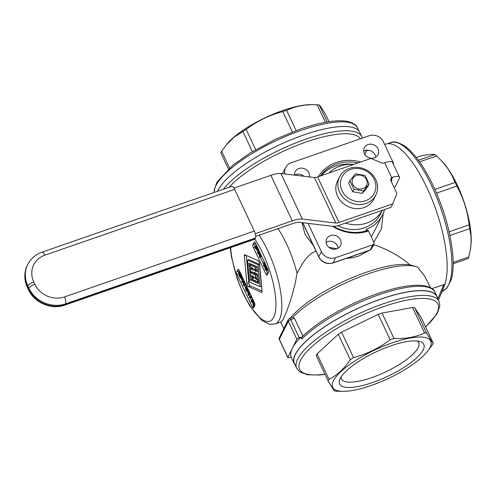 <?xml version="1.0" encoding="UTF-8"?>
<svg xmlns="http://www.w3.org/2000/svg" width="496" height="496" viewBox="0 0 496 496"><rect width="100%" height="100%" fill="white"/><g stroke="black" fill="none" stroke-linecap="round" stroke-linejoin="round"><path stroke-width="0.74" d="M444.769 284.797L438.458 300.099L444.782 284.382A78.883 25.935 -109.1 0 0 426.92 187.649A78.883 25.935 -109.1 0 0 385.714 144.15L384.673 144.51M364.926 154.622L366.073 151.323L365.825 150.375M228.997 187.314A76.688 22.295 -25.2 0 1 301.928 143.499A76.688 22.295 -25.2 0 1 360.332 138.806M296.67 368.28L294.438 363.537A78.659 22.866 -25.2 0 1 380.928 299.107A78.659 22.866 -25.2 0 1 436.79 296.552L439.022 301.295A78.659 22.866 -25.2 0 0 383.16 303.843A78.659 22.866 -25.2 0 0 296.67 368.28L299.646 371.826L307.508 374.784L319.325 375.013L325.029 374.337M436.53 193.13L456.822 186.093A58.447 19.22 -109.1 0 0 455.96 184.233A58.447 19.22 -109.1 0 0 455.086 182.404L451.912 175.33L447.783 168.51L442.674 162.031L436.703 155.93A58.447 19.22 -109.1 0 0 434.887 154.51C432.828 154.076 428.265 154.51 421.197 155.818L416.318 157.511M392.237 342.86A54.231 15.767 -25.2 0 1 426.938 352.061A54.231 15.767 -25.2 0 1 371.12 385.522A54.231 15.767 -25.2 0 1 343.486 391.332A54.231 15.767 -25.2 0 1 339.4 373.079A54.231 15.767 -25.2 0 1 392.237 342.86M426.634 333.182L414.681 307.78A58.447 16.994 154.8 0 0 412.579 307.532L382.013 313.05A58.447 16.994 154.8 0 0 380.116 313.695A58.447 16.994 154.8 0 0 378.212 314.365L390.16 339.766A58.447 16.994 -25.2 0 1 392.069 339.09A58.447 16.994 -25.2 0 1 393.96 338.446C405.294 339.041 415.487 337.199 424.533 332.928A58.447 16.994 -25.2 0 1 426.634 333.182C429.97 338.942 432.165 342.271 433.219 343.17A58.447 16.994 -25.2 0 1 432.388 344.844L426.938 352.061M341.149 376.855A42.675 12.406 154.8 0 0 341.484 378.994A42.675 12.406 154.8 0 0 371.789 377.605A42.675 12.406 154.8 0 0 418.705 342.655A42.675 12.406 154.8 0 0 417.272 341.031M325.395 122.258L317.167 104.768L310.527 104.668A54.231 15.767 154.8 0 0 282.887 110.478A54.231 15.767 154.8 0 0 227.075 143.939L221.619 151.156A58.447 16.994 154.8 0 0 220.794 152.83L228.396 168.993M296.143 130.566L286.595 110.286A58.447 16.994 154.8 0 0 284.704 110.93A58.447 16.994 154.8 0 0 282.794 111.6C269.44 115.103 257.219 121.036 246.152 129.394A58.447 16.994 154.8 0 0 242.879 131.514L234.112 137.15L226.145 145.055M453.158 262.372L468.788 256.953L470.437 249.42L471.088 243.815A54.231 17.831 -109.1 0 0 457.312 185.138A54.231 17.831 -109.1 0 0 442.736 162.074L441.632 160.878M374.282 179.49A18.079 16.244 26.3 0 0 350.784 169.434A18.079 16.244 26.3 0 0 342.023 190.681A18.079 16.244 26.3 0 0 365.515 200.737A18.079 16.244 26.3 0 0 374.282 179.49M375.807 179.676A20.268 18.209 26.3 0 0 357.628 167.369A20.268 18.209 26.3 0 0 339.562 176.954A20.268 18.209 26.3 0 0 339.642 192.219A20.268 18.209 26.3 0 0 357.821 204.519A20.268 18.209 26.3 0 0 375.887 194.94A20.268 18.209 26.3 0 0 375.807 179.676M353.629 164.455A38.347 34.453 26.3 0 0 335.488 166.11A38.347 34.453 26.3 0 0 321.104 175.739M357.969 162.955A38.347 34.453 26.3 0 0 336.536 163.996A38.347 34.453 26.3 0 0 320.267 176.024M333.74 226.356A38.347 34.453 26.3 0 0 367.778 230.392L368.503 230.962L373.817 242.246A2.189 1.972 -153.7 0 1 372.75 244.819L335.606 257.703A10.955 9.846 -153.7 0 1 321.371 251.608L308.078 223.367M353.598 164.467A32.866 29.531 26.3 0 0 329.003 172.999M430.416 287.643L424.669 276.061L417.415 267.009A76.688 22.295 154.8 0 0 416.566 266.724A76.688 22.295 154.8 0 0 368.274 273.798A76.688 22.295 154.8 0 0 292.708 317.378M294.55 175.138A7.669 6.888 -153.7 0 1 295.176 171.771A7.669 6.888 -153.7 0 1 302.014 168.144A7.669 6.888 -153.7 0 1 308.89 172.8A7.669 6.888 -153.7 0 1 309.467 176.929M339.562 176.954L337.534 181.046A20.268 18.209 26.3 0 0 337.615 196.311A20.268 18.209 26.3 0 0 355.793 208.618A20.268 18.209 26.3 0 0 373.86 199.032L375.887 194.94M378.014 148.825A7.669 6.888 -153.7 0 1 378.045 154.603A7.669 6.888 -153.7 0 1 371.206 158.23A7.669 6.888 -153.7 0 1 364.331 153.574A7.669 6.888 -153.7 0 1 364.3 147.796A7.669 6.888 -153.7 0 1 371.138 144.169A7.669 6.888 -153.7 0 1 378.014 148.825M363.68 151.249A7.669 6.888 -153.7 0 1 375.026 154.857A7.669 6.888 -153.7 0 1 375.677 157.182M372.614 382.503A46.562 13.535 154.8 0 0 414.997 359.309A46.562 13.535 154.8 0 0 420.069 341.583A46.562 13.535 154.8 0 0 390.749 345.873A46.562 13.535 154.8 0 0 339.791 379.359A46.562 13.535 154.8 0 0 372.614 382.503M366.488 179.695A7.669 6.888 26.3 0 0 356.519 175.429A7.669 6.888 26.3 0 0 352.799 184.444A7.669 6.888 26.3 0 0 362.768 188.709A7.669 6.888 26.3 0 0 366.488 179.695M369.117 184.016A9.858 8.86 26.3 0 0 369.117 183.997L365.112 175.479A9.858 8.86 26.3 0 0 365.087 175.466L355.483 173.842A9.858 8.86 26.3 0 0 355.458 173.848L349.86 180.742A9.858 8.86 26.3 0 0 349.86 180.767L348.651 183.21L352.656 191.729A9.858 8.86 26.3 0 0 352.681 191.741L362.285 193.366A9.858 8.86 26.3 0 0 362.309 193.359L367.908 186.465L369.117 184.016L363.518 190.917L362.285 193.366M352.656 191.729L353.871 189.286L349.86 180.767M295.163 365.081A78.883 22.934 -25.2 0 1 294.24 363.63A78.883 22.934 -25.2 0 1 295.232 354.454A78.883 22.934 -25.2 0 1 368.454 303.75A78.883 22.934 -25.2 0 1 436.988 296.459A78.883 22.934 -25.2 0 1 437.515 298.096M292.913 317.31L289.565 318.469A2.189 2.189 0 0 0 288.319 319.567L279.36 337.664A2.189 2.189 0 0 0 279.341 339.574A2.189 0.639 -25.2 0 1 279.372 339.32L287.847 357.337L292.33 348.291A78.883 22.934 -25.2 0 1 300.923 337.1L301.816 338.997L301.655 337.894L302.182 336.883C317.31 321.532 349.079 303.372 377.822 293.539C397.674 286.731 413.168 284.115 424.291 285.702C430.764 287.283 434.322 289.441 434.98 292.187L436.988 296.459M340.454 239.866A7.669 6.888 -153.7 0 1 340.485 245.644A7.669 6.888 -153.7 0 1 333.647 249.271A7.669 6.888 -153.7 0 1 326.765 244.615A7.669 6.888 -153.7 0 1 326.74 238.836A7.669 6.888 -153.7 0 1 333.572 235.209A7.669 6.888 -153.7 0 1 340.454 239.866M326.12 242.29A7.669 6.888 -153.7 0 1 337.466 245.898A7.669 6.888 -153.7 0 1 338.117 248.223M360.722 162A39.55 35.538 26.3 0 0 336.282 162.477A39.55 35.538 26.3 0 0 318.308 176.706M332.624 226.319A39.55 35.538 26.3 0 0 368.503 230.962M257.548 271.926L257.077 266.749L248.967 263.147L250.083 272.713L251.689 273.389L249.885 269.08L251.286 268.404M257.244 268.603L256.351 266.693L251.162 264.393L249.742 264.858L249.804 265.478L250.685 267.189L252.569 268.026A1.153 0.378 -109.1 0 1 253.183 268.975A1.153 0.378 -109.1 0 1 253.295 270.103L253.084 270.184A1.153 0.378 -109.1 0 0 253.202 270.196A1.153 0.378 -109.1 0 0 253.295 270.103M258.081 277.828L256.506 274.48L255.142 274.958L257.319 279.589A1.618 0.533 -109.1 0 1 257.66 281.623A1.618 0.533 -109.1 0 1 257.536 281.747A1.618 0.533 -109.1 0 1 257.362 281.734L256.147 281.195A1.618 0.533 -109.1 0 1 255.669 280.686L253.375 279.967A1.618 0.533 -109.1 0 1 252.7 279.087L250.015 273.575L250.499 280.042L258.608 283.638L257.802 274.728L257.492 274.071L255.477 273.178A1.848 0.608 -109.1 0 1 254.733 272.223L254.498 272.707L254.913 272.564M254.498 272.707L251.956 271.92L252.972 273.997L255.142 274.958M252.098 275.745L253.103 277.915L254.144 278.361L253.202 276.03L252.098 275.745M254.157 268.937L254.963 270.853L255.868 271.405L255.118 269.322L254.157 268.937M254.87 276.973L255.676 278.888L256.469 279.391L255.719 277.307L254.87 276.973M261.981 292.249A2.189 0.719 70.9 0 1 261.807 292.423A2.189 0.719 70.9 0 1 261.572 292.398L248.304 286.514A2.189 0.719 70.9 0 1 246.847 283.408L244.342 255.781A2.189 0.719 70.9 0 1 244.423 254.944A2.189 0.719 70.9 0 1 244.602 254.77A2.189 0.719 70.9 0 1 244.832 254.789L258.1 260.673A2.189 0.719 70.9 0 1 259.563 263.785L262.062 291.412A2.189 0.719 70.9 0 1 261.981 292.249M278.008 228.65A54.777 18.011 70.9 0 1 286.669 244.144A54.777 18.011 70.9 0 1 297.054 273.265L302.287 263.872L306.317 258.236L310.93 253.76L315.952 251.032M301.971 222.636L305.021 234.341L313.379 245.557M217.595 191.27A78.883 22.934 -25.2 0 1 218.017 190.365A78.883 22.934 -25.2 0 1 291.239 139.667A78.883 22.934 -25.2 0 1 359.774 132.37L361.782 136.636A78.883 22.934 -25.2 0 0 299.15 141.602A78.883 22.934 -25.2 0 0 223.491 189.224M416.566 266.724L409.95 264.864A73.402 21.34 154.8 0 0 347.609 279.657A73.402 21.34 154.8 0 0 290.141 318.271M409.95 264.864C400.26 256.389 388.318 249.699 374.127 244.795L373.5 244.553M346.177 258.435L351.862 257.846L358.707 256.116L368.869 250.567M372.019 247.541L374.127 244.795M230.256 247.733L231.545 257.343L237.2 278.771L243.331 293.923L249.68 305.734L261.894 320.484L269.433 324.303L275.063 323.993L281.213 321.861L283.166 319.412L287.041 310.577L291.679 296.819L295.114 283.755L297.054 273.265M373.854 242.339L381.486 228.668L383.197 213.41M371.225 236.747L374.083 231.923L382.528 214.861A35.061 31.502 -153.7 0 1 367.207 228.966A2.189 1.972 26.3 0 0 366.085 230.931M328.898 247.343L336.939 248.806M238.669 273.042A2.189 0.719 -109.1 0 1 238.57 271.275L236.617 271.951L237.894 269.365A2.189 0.719 -109.1 0 1 238.068 269.192A2.189 0.719 -109.1 0 1 239.215 270.401L254.392 302.647A2.189 0.719 -109.1 0 1 254.857 305.406L253.574 307.991A2.189 0.719 -109.1 0 1 253.4 308.165A2.189 0.719 -109.1 0 1 252.259 306.956L237.082 274.71L238.706 274.145M236.617 271.951A2.189 0.719 -109.1 0 0 237.082 274.71M255.378 242.866L254.845 243.951L252.886 244.633L254.169 242.048A2.189 0.719 -109.1 0 1 254.343 241.874A2.189 0.719 -109.1 0 1 255.49 243.083L267.983 269.638A2.189 0.719 -109.1 0 1 268.448 272.397L267.17 274.982A2.189 0.719 -109.1 0 1 266.997 275.156A2.189 0.719 -109.1 0 1 265.85 273.947L253.351 247.392L255.31 246.71L255.446 247.008M252.886 244.633A2.189 0.719 -109.1 0 0 253.351 247.392M444.782 284.382L431.966 288.616M384.524 209.554A35.061 31.502 -153.7 0 1 382.528 214.861M246.326 255.459L248.8 282.732A2.189 0.719 70.9 0 0 250.263 285.839L262.031 291.059M260.04 286.676L261.411 286.198L259.427 264.3L248.905 259.637L247.541 260.109L249.525 282.013L260.04 286.676L258.056 264.777L247.541 260.109M250.864 268.522L250.747 267.22M250.511 264.591L250.437 263.804M253.245 269.173L251.342 268.355M256.506 274.48L254.343 273.519L253.791 272.428M258.509 282.509L251.869 279.564L251.615 276.78M259.427 264.3L258.056 264.777M249.792 264.864L254.981 267.164L257.263 272.025M251.416 268.361L250.046 268.838L253.084 270.184M251.869 279.564L250.499 280.042M256.351 266.693L254.981 267.164M394.047 187.407L395.045 187.06L399.311 178.442A10.955 3.187 154.8 0 0 399.447 177.165L392.485 162.372A10.955 3.187 154.8 0 0 384.71 162.725L383.966 162.979A3.286 2.951 26.3 0 1 381.498 162.868L371.076 158.404L317.576 176.96A5.481 1.593 -25.2 0 1 314.433 177.531L280.922 173.501A17.527 5.096 154.8 0 0 270.866 175.317L233.994 188.102M280.922 173.501L302.349 219.027A17.527 5.096 154.8 0 0 292.287 220.844L255.266 233.684M362.309 193.359L363.518 190.917A9.858 8.86 26.3 0 0 363.518 190.917L353.89 189.298L352.681 191.741M287.847 357.337A2.189 0.639 154.8 0 0 287.823 357.591A2.189 0.639 154.8 0 0 289.379 357.523L291.109 356.922A78.883 22.934 -25.2 0 1 292.33 348.291L296.813 339.239A2.189 0.639 -25.2 0 1 299.193 337.702L300.923 337.1M291.109 356.922L292.001 358.819A78.883 22.934 -25.2 0 0 292.231 359.364L291.933 358.658M302.895 336.176L294.512 318.358L292.541 317.552M337.807 225.668A32.866 29.531 26.3 0 0 380.568 213.888L382.335 210.316M349.86 180.742L348.651 183.191A9.858 8.86 26.3 0 0 348.651 183.21M412.579 307.532L424.533 332.928M382.013 313.05L393.96 338.446M252.352 151.646L242.879 131.514M255.688 149.662L246.152 129.394M302.349 219.027L335.86 223.057A5.481 1.593 -25.2 0 0 339.004 222.487L392.696 203.868L390.991 207.316L340.132 224.955A13.144 3.819 -25.2 0 1 332.587 226.312L299.299 222.313A10.955 3.187 -25.2 0 0 293.012 223.448L255.713 236.381M285.026 173.991A10.955 9.846 -153.7 0 1 285.622 167.481A10.955 9.846 -153.7 0 1 290.972 162.855L369.179 135.737A10.955 9.846 26.3 0 1 383.414 141.831L393.235 162.694A2.189 1.972 -153.7 0 1 393.322 164.151M234.676 189.36L44.838 255.198A5.481 1.804 -109.1 0 0 41.98 252.179L231.812 186.341A5.481 1.804 70.9 0 1 234.676 189.36L254.312 231.093L64.48 296.93A5.481 1.804 70.9 0 1 65.639 303.831L255.477 237.987A5.481 1.804 -109.1 0 0 254.312 231.093M255.049 238.849L65.218 304.693A5.481 1.804 70.9 0 1 64.778 305.121L254.615 239.283A5.481 1.804 -109.1 0 0 255.049 238.849L255.477 237.987M414.681 307.78L421.265 317.769L433.219 343.17M229.536 167.983L221.619 151.156M292.386 131.986L282.794 111.6M294.674 175.15A7.669 6.888 -153.7 0 1 303.967 176.272M399.447 177.165A10.955 3.187 154.8 0 0 392.64 177.202L391.747 177.686A3.286 2.951 26.3 0 0 391.04 178.572A3.286 2.951 26.3 0 0 391.053 181.046L396.943 193.564L392.696 203.868M391.294 181.555L391.921 180.29L390.941 180.631A3.286 2.951 26.3 0 0 390.898 180.643M378.212 314.365L341.564 332.159A58.447 16.994 154.8 0 0 338.291 334.279L317.037 353.921L328.984 379.316C337.218 375.199 344.298 368.652 350.244 359.674A58.447 16.994 -25.2 0 1 353.518 357.56C366.873 354.057 379.087 348.124 390.16 339.766M338.291 334.279L350.244 359.674M341.564 332.159L353.518 357.56M313.019 104.668L305.908 105.009L299.113 106.07L293.558 107.551L286.595 110.286M343.486 391.332L336.846 391.232A58.447 16.994 -25.2 0 1 334.744 390.984C333.69 390.079 331.495 386.756 328.16 380.996A58.447 16.994 -25.2 0 1 328.984 379.316M317.037 353.921A58.447 16.994 154.8 0 0 316.206 355.595L328.16 380.996M345.47 223.101A32.866 29.531 26.3 0 0 382.292 210.329M327.23 121.935L319.269 105.016A58.447 16.994 154.8 0 0 317.167 104.768M471.045 244.373L471.076 236.89L469.768 228.631A58.447 19.22 -109.1 0 0 469.129 224.837C467.53 211.054 463.425 198.14 456.822 186.093M449.915 235.513L469.768 228.631M453.17 263.76L467.957 258.627A58.447 19.22 -109.1 0 0 468.788 256.953M328.984 121.663L325.853 115.004C322.518 109.244 320.317 105.921 319.269 105.016M419.573 161.876L436.703 155.93M434.899 189.404L455.086 182.404M418.388 160.233L434.887 154.51M449.103 231.781L469.129 224.837M252.259 306.956L254.212 306.28A2.189 0.719 -109.1 0 0 254.318 306.491M254.212 306.28L253.853 305.511M252.681 303.025L252.111 301.81M251.509 300.539L250.238 297.829M249.73 296.751L248.961 295.126M248.366 293.855L247.219 291.419M245.47 287.699L244.478 285.597M243.61 283.749L242.941 282.323M242.067 280.476L240.994 278.188M238.57 271.275L239.109 270.184M248.651 290.706L247.157 291.443L248.527 290.966L248.67 290.495M243.796 280.736L243.865 280.283M245.34 283.917L245.396 283.538M243.883 281.933L242.284 282.546L243.939 281.561L243.424 284.964L243.827 285.82L246.016 284.853M241.118 276.346L239.934 276.756L239.717 276.359L241.087 275.888L240.43 274.028M240.008 272.081L239.004 272.254L238.681 272.899L239.339 276.291L240.734 278.188L242.556 277.624L242.253 276.979M254.584 303.118L253.196 305.741L254.566 305.263L254.932 304.519M250.951 297.581L249.581 298.059L250.182 297.538L251.869 297.606L250.127 293.905L251.305 297.073L249.507 296.825L249.178 297.203L249.581 298.059M249.91 296.701L249.507 296.825M248.899 290.978L248.267 291.412L248.905 292.764L247.975 294.643L248.31 295.356L249.68 294.878L249.984 294.264M265.85 273.947L267.803 273.271A2.189 0.719 -109.1 0 0 267.914 273.482M267.803 273.271L266.532 270.562M264.771 266.817L264.449 266.135M263.847 264.864L260.264 257.244M259.092 254.752L258.521 253.543M257.926 252.272L256.079 248.353M254.845 243.951A2.189 0.719 -109.1 0 0 255.31 246.71M266.036 265.496L265.211 265.856L264.734 266.966L265.366 269.706L266.296 270.611L268.069 269.83M264.387 261.987L263.754 262.421L264.387 263.773L263.463 265.651L263.798 266.358L265.162 265.887L265.707 264.796M260.685 254.126L260.89 254.882L259.613 257.467L260.977 256.996L261.522 255.905M266.693 268.472L266.457 267.381M247.157 291.443L246.419 291.127L245.582 289.354L245.731 286.961L246.481 286.694L247.467 288.319L247.684 290.241L247.287 288.672L246.865 288.833L247.287 291.183M248.62 290.389L247.312 290.848M248.515 290.16L247.312 290.575M247.622 290.11L247.275 290.234M247.38 289.1L247.02 289.224M247.182 288.312L246.698 288.48L246.865 288.833M247.027 287.978L246.518 288.157L246.698 288.48M246.859 287.705L246.301 287.897L246.518 288.157M246.673 287.488L246.053 287.705L246.301 287.897M247.287 288.672L246.605 287.42L246.053 287.705M248.428 289.98L247.684 290.241M248.409 289.931L247.715 290.172M248.316 289.745L247.758 289.943M248.211 289.515L247.758 289.67M248.068 289.205L247.721 289.329M246.828 286.576L246.481 286.694M246.772 286.452L246.32 286.607M246.748 286.403L246.19 286.595M246.735 286.378L246.041 286.614M246.028 289.838L246.692 290.718L246.927 289.962L245.898 288.3L246.028 289.838L246.834 289.559M246.921 289.937L246.196 290.191M246.524 288.784L245.805 289.032M246.698 289.137L245.892 289.416M246.388 288.585L245.787 288.796M246.19 288.356L245.799 288.492M246.909 290.557L246.574 290.668M246.94 290.29L246.394 290.482M242.625 277.642L241.881 281.697L242.284 282.546M245.904 284.611L245.408 283.873L243.914 284.809L244.367 281.672L243.902 280.674L242.37 281.542L242.86 278.467L242.494 277.686M243.827 285.82L245.774 284.654M242.556 277.624L241.192 278.101L239.934 276.756M241.403 277.115L240.82 277.314M241.372 277.059L240.448 277.382M241.292 276.923L240.3 277.264M241.199 276.756L240.163 277.115M240.882 275.46L239.512 275.931L239.047 273.68L239.37 273.036L239.859 273.153L239.128 273.383M239.717 276.359L239.512 275.931M240.696 275.001L239.332 275.472M240.529 274.505L239.159 274.982M240.461 274.232L239.091 274.703M240.374 273.928L239.041 274.393M240.194 273.612L239.022 274.021M240.021 273.346L239.047 273.68M239.692 273.029L239.221 273.191M239.859 273.153L241.478 277.245L240.82 274.127L239.475 272.267M242.302 276.96L241.478 277.245M242.116 276.563L241.502 276.774M241.862 276.024L241.465 276.16M240.089 272.254L239.692 272.391M252.898 299.479L253.152 304.445L254.144 302.442L254.479 303.155M252.532 298.697L252.768 299.522M252.576 301.655L251.46 302.039L251.125 301.326L252.402 298.741M253.196 305.741L252.452 300.037L251.46 302.039M252.092 297.767L251.72 297.898M251.063 296.565L250.579 296.732M250.995 296.41L250.189 296.695M250.468 297.513L249.891 297.712M249.717 292.721L248.397 291.158M248.31 295.356L249.593 292.764M249.395 292.032L249.079 292.138M249.327 291.884L248.93 292.02M249.215 291.648L248.763 291.803M249.122 291.456L248.645 291.623M248.967 291.121L248.465 291.301M266.048 265.521L265.341 265.732M267.939 269.991L266.569 270.469L266.972 268.131L266.265 266.371L265.49 265.713M268.057 269.793L266.749 270.246M267.97 269.613L266.879 269.991M267.84 269.334L266.984 269.626M267.741 269.123L267.046 269.365M267.623 268.863L267.065 269.061M267.511 268.634L267.059 268.789M267.369 268.324L267.022 268.448M266.129 265.695L265.782 265.813M266.073 265.571L265.62 265.726M265.087 267.914L265.527 269.384L266.141 269.818L266.681 268.714L266.488 267.443L265.794 266.495L265.1 267.611L266.457 267.437M266.476 267.679L265.106 268.15M266.563 268.057L265.193 268.534M266.662 268.41L265.292 268.882M266.185 266.854L265.242 267.183M266.364 267.17L265.1 267.611M265.974 266.606L265.434 266.792M266.253 269.657L265.875 269.787M266.439 269.34L265.695 269.601M266.581 269.018L265.527 269.384M265.205 263.729L263.878 262.167M264.876 263.041L264.56 263.147M264.808 262.892L264.411 263.029M264.697 262.657L264.25 262.812M264.61 262.465L264.132 262.632M264.455 262.13L263.946 262.31M263.798 266.358L265.075 263.773M259.315 251.212L259.563 256.178L260.555 254.175M258.943 250.43L259.185 251.255M258.986 253.382L257.87 253.772L257.536 253.059L258.813 250.474M259.613 257.467L258.862 251.763L257.87 253.772M258.639 249.773L257.703 250.362L257.275 250.114L255.936 247.541L255.428 248.577L255.056 247.795L256.339 245.21L257.765 248.298L257.945 250.015M258.701 249.91L257.846 250.207M258.528 249.544L258.025 249.717M258.329 249.116L257.982 249.24M256.283 248.279L255.428 248.577M258.745 250.003L257.703 250.362M256.55 246.314L256.097 247.219L257.511 249.494L256.55 246.314M256.847 246.958L256.097 247.219M257.498 248.471L256.804 248.713M257.61 249.265L257.219 249.401M257.604 248.905L257.021 249.11M324.942 374.164A76.471 22.233 -25.2 0 1 305.741 352.817A76.471 22.233 -25.2 0 1 383.625 306.602A76.471 22.233 -25.2 0 1 425.531 326.833M431.768 186.037A78.659 25.866 -109.1 0 0 390.674 142.662C393.502 140.938 398.294 142.129 405.052 146.233C414.786 153.562 424.21 166.805 433.324 185.969C443.889 208.959 450.337 231.434 452.656 253.394C453.654 264.07 453.201 272.794 451.31 279.564L446.729 288.325L442.227 291.301A78.659 25.866 -109.1 0 0 431.768 186.037M358.844 130.919L357.343 127.72A78.659 22.866 154.8 0 0 301.481 130.274A78.659 22.866 154.8 0 0 214.365 192.386M301.816 338.997A78.883 22.934 -25.2 0 1 378.963 294.748A78.883 22.934 -25.2 0 1 434.98 292.187M252.34 271.789L251.956 271.92M258.211 279.279L257.319 279.589M252.985 275.931L252.216 276.198M255.006 269.136L254.274 269.39M255.657 277.196L254.987 277.425M261.572 292.398L261.975 292.262M275.063 323.993A54.777 18.011 -109.1 0 0 279.428 319.666A54.777 18.011 -109.1 0 0 267.778 250.697A54.777 18.011 -109.1 0 0 259.123 235.203M230.628 247.603A50.394 16.573 -109.1 0 0 249.569 304.904A50.394 16.573 -109.1 0 0 273.736 317.229A50.394 16.573 -109.1 0 0 254.814 239.171M351.565 256.568L351.862 257.846M437.844 298.797L443.728 284.537M366.259 230.882L367.207 228.966M246.847 283.408L248.8 282.732M244.342 255.781L245.867 255.254M248.304 286.514L250.263 285.839M256.469 278.932L255.868 279.143M256.351 278.653L255.676 278.888M255.843 270.866L255.155 271.101M255.713 270.593L254.963 270.853M253.884 277.32L252.904 277.661M254.014 277.593L253.103 277.915M254.343 273.519L252.972 273.997M254.243 273.395L252.873 273.873M251.261 272.304L250.083 272.713M250.957 271.653L249.773 272.062M270.866 175.317L292.287 220.844M289.565 318.469A2.189 0.719 70.9 0 1 290.712 319.678A2.189 0.639 154.8 0 0 288.331 321.216L296.813 339.239M294.512 318.358L290.712 319.678L299.193 337.702M279.36 337.664A2.189 1.972 26.3 0 0 279.372 339.32L288.331 321.216A2.189 1.972 26.3 0 1 288.319 319.567M41.98 252.179C35.52 254.491 30.771 258.614 27.726 264.542L27.299 265.403A28.266 25.395 26.3 0 0 27.41 286.688L28.483 288.963L28.904 288.102L27.838 285.826L27.41 286.688A5.481 1.593 154.8 0 0 27.342 287.327L28.408 289.602C34.249 302.74 51.404 310.093 64.778 305.121M28.408 289.602A5.481 1.593 154.8 0 1 28.483 288.963A28.266 25.395 26.3 0 0 65.218 304.693L65.639 303.831A28.266 25.395 26.3 0 1 28.904 288.102A5.481 1.593 154.8 0 1 34.863 284.251L33.79 281.976A5.481 1.593 154.8 0 0 27.838 285.826A28.266 25.395 26.3 0 1 27.726 264.542M335.606 257.703L333.045 262.874A10.955 9.846 -153.7 0 1 318.81 256.779A2.189 0.639 -25.2 0 0 318.779 257.033C322.016 262.551 326.715 264.554 332.872 263.047A2.189 0.719 -109.1 0 0 333.045 262.874L370.19 249.99A2.189 0.719 70.9 0 1 370.016 250.164A2.189 2.189 0 0 0 371.262 249.066A2.189 1.972 -153.7 0 1 370.19 249.99L372.75 244.819M335.86 223.057L314.433 177.531M390.941 180.631L392.64 177.202M282.621 173.699A10.955 9.846 -153.7 0 1 283.061 172.651L282.615 173.699M321.371 251.608L318.81 256.779L302.783 222.729M339.004 222.487L317.576 176.96M384.71 162.725L391.747 177.686M44.838 255.198A22.785 20.479 26.3 0 0 33.79 281.976M34.863 284.251A22.785 20.479 26.3 0 0 64.48 296.93M238.316 269.223L237.894 269.365M254.584 241.899L254.169 242.048M366.098 150.951L368.237 150.214M425.611 327.007L437.193 313.67L439.859 305.784L439.022 301.295M387.612 143.722L390.674 142.662M357.343 127.72C356.68 124.942 353.065 122.772 346.506 121.216C335.414 119.697 320.025 122.314 300.34 129.065L276.129 138.948L249.916 153.146L232.767 165.267L216.82 182.33L214.154 190.216L214.278 192.417M362.316 138.111L361.782 136.636M280.717 322.034L283.83 328.643M257.536 281.747L258.41 281.443M249.742 264.858L251.112 264.387M287.823 357.591L279.341 339.574M292.231 359.364L294.24 363.63M371.262 249.066L373.823 243.896M283.061 172.651L285.622 167.481M318.779 257.033L302.628 222.71M370.016 250.164L332.872 263.047M27.342 287.327C23.975 279.862 23.963 272.552 27.299 265.403"/></g></svg>
